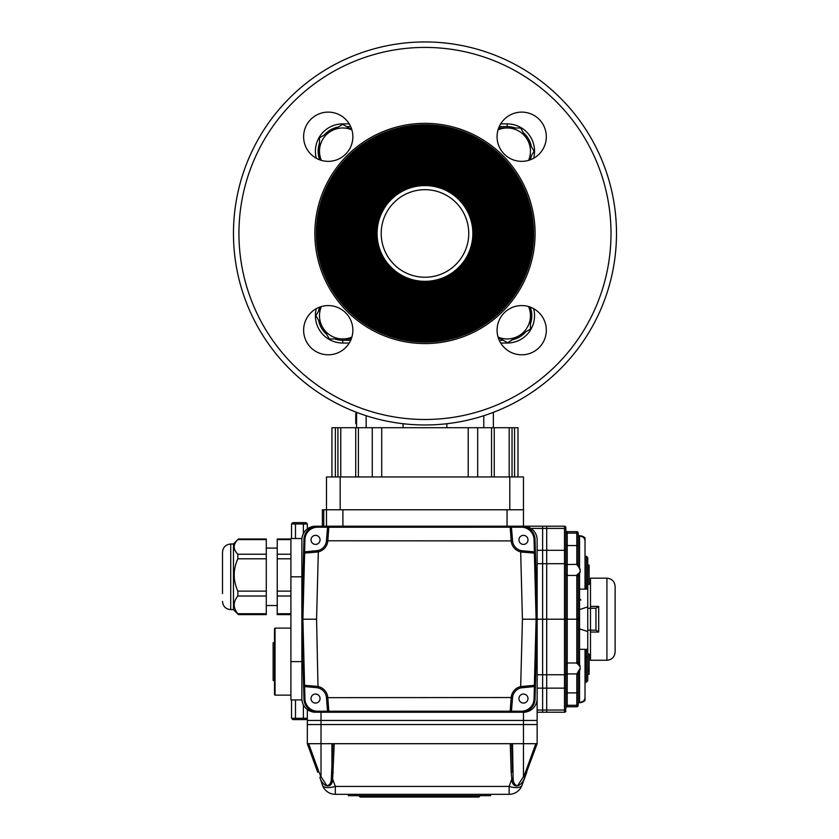 <?xml version="1.0" encoding="UTF-8"?>
<svg xmlns="http://www.w3.org/2000/svg" width="839" height="839" viewBox="0 0 839 839"><rect width="100%" height="100%" fill="white"/><g stroke="black" fill="none" stroke-linecap="round" stroke-linejoin="round"><path stroke-width="1.26" d="M321.368 160.375A23.251 23.251 0 0 1 351.887 129.856M351.814 129.626L342.752 124.392L319.502 137.816L319.502 159.746M498.051 129.856A23.251 23.251 0 0 1 528.58 160.375M528.811 160.312L534.044 151.24L520.62 127.989L498.681 127.989M351.887 337.068A23.251 23.251 0 0 1 321.368 306.55M321.138 306.613L315.904 315.684L329.328 338.935L351.258 338.935M375.956 233.462A49.008 49.008 0 0 1 449.473 191.019A49.008 49.008 0 0 1 449.473 275.905A49.008 49.008 0 0 1 375.956 233.462M500.694 123.889L507.186 123.889A27.362 27.362 0 0 1 533.635 158.277A27.362 27.362 0 0 0 507.186 123.889L507.186 126.616L499.247 126.616M342.752 124.392L342.752 123.889A27.362 27.362 0 0 0 316.313 158.277A27.362 27.362 0 0 1 342.752 123.889L349.244 123.889M533.635 308.647A27.362 27.362 0 0 1 507.186 343.036L500.694 343.036L507.186 343.036L518.817 335.82A23.251 23.251 0 0 1 498.051 337.068M349.244 343.036L342.752 343.036A27.362 27.362 0 0 1 316.313 308.647A27.362 27.362 0 0 0 342.752 343.036L349.244 343.036M535.093 233.462A110.119 110.119 0 0 0 424.974 123.343A110.119 110.119 0 0 0 314.856 233.462A110.119 110.119 0 0 0 424.974 343.581A110.119 110.119 0 0 0 535.093 233.462M546.325 136.736A24.625 24.625 0 0 0 509.388 115.404A24.625 24.625 0 0 0 509.388 158.057A24.625 24.625 0 0 0 546.325 136.736M546.325 330.188A24.625 24.625 0 0 0 509.388 308.867A24.625 24.625 0 0 0 509.388 351.51A24.625 24.625 0 0 0 546.325 330.188M352.862 330.188A24.625 24.625 0 0 0 315.936 308.867A24.625 24.625 0 0 0 315.936 351.51A24.625 24.625 0 0 0 352.862 330.188M352.862 136.736A24.625 24.625 0 0 0 315.936 115.404A24.625 24.625 0 0 0 315.936 158.057A24.625 24.625 0 0 0 352.862 136.736M318.505 233.462A106.469 106.469 0 0 1 478.199 141.256A106.469 106.469 0 0 1 478.199 325.658A106.469 106.469 0 0 1 318.505 233.462M319.051 233.462A105.913 105.913 0 0 1 477.926 141.739A105.913 105.913 0 0 1 477.926 325.186A105.913 105.913 0 0 1 319.051 233.462M321.243 233.462A103.732 103.732 0 0 1 476.835 143.626A103.732 103.732 0 0 1 476.835 323.288A103.732 103.732 0 0 1 321.243 233.462M321.788 233.462A103.176 103.176 0 0 1 476.562 144.109A103.176 103.176 0 0 1 476.562 322.816A103.176 103.176 0 0 1 321.788 233.462M323.98 233.462A100.995 100.995 0 0 1 475.472 145.996A100.995 100.995 0 0 1 475.472 320.918A100.995 100.995 0 0 1 323.98 233.462M324.525 233.462A100.449 100.449 0 0 1 475.199 146.468A100.449 100.449 0 0 1 475.199 320.446A100.449 100.449 0 0 1 324.525 233.462M326.717 233.462A98.257 98.257 0 0 1 474.098 148.367A98.257 98.257 0 0 1 474.098 318.558A98.257 98.257 0 0 1 326.717 233.462M327.262 233.462A97.712 97.712 0 0 1 473.825 148.839A97.712 97.712 0 0 1 473.825 318.075A97.712 97.712 0 0 1 327.262 233.462M329.454 233.462A95.52 95.52 0 0 1 472.735 150.737A95.52 95.52 0 0 1 472.735 316.188A95.52 95.52 0 0 1 329.454 233.462M330 233.462A94.975 94.975 0 0 1 472.462 151.209A94.975 94.975 0 0 1 472.462 315.705A94.975 94.975 0 0 1 330 233.462M332.192 233.462A92.783 92.783 0 0 1 471.361 153.107A92.783 92.783 0 0 1 471.361 313.817A92.783 92.783 0 0 1 332.192 233.462M332.737 233.462A92.238 92.238 0 0 1 471.088 153.579A92.238 92.238 0 0 1 471.088 313.346A92.238 92.238 0 0 1 332.737 233.462M334.918 233.462A90.046 90.046 0 0 1 469.997 155.477A90.046 90.046 0 0 1 469.997 311.447A90.046 90.046 0 0 1 334.918 233.462M335.474 233.462A89.5 89.5 0 0 1 469.725 155.949A89.5 89.5 0 0 1 469.725 310.975A89.5 89.5 0 0 1 335.474 233.462M337.656 233.462A87.308 87.308 0 0 1 468.623 157.847A87.308 87.308 0 0 1 468.623 309.077A87.308 87.308 0 0 1 337.656 233.462M338.201 233.462A86.763 86.763 0 0 1 468.351 158.319A86.763 86.763 0 0 1 468.351 308.605A86.763 86.763 0 0 1 338.201 233.462M340.393 233.462A84.582 84.582 0 0 1 467.26 160.218A84.582 84.582 0 0 1 467.26 306.707A84.582 84.582 0 0 1 340.393 233.462M340.938 233.462A84.026 84.026 0 0 1 466.987 160.689A84.026 84.026 0 0 1 466.987 306.235A84.026 84.026 0 0 1 340.938 233.462M343.13 233.462A81.844 81.844 0 0 1 465.897 162.588A81.844 81.844 0 0 1 465.897 304.337A81.844 81.844 0 0 1 343.13 233.462M343.675 233.462A81.299 81.299 0 0 1 465.614 163.06A81.299 81.299 0 0 1 465.614 303.865A81.299 81.299 0 0 1 343.675 233.462M345.867 233.462A79.107 79.107 0 0 1 464.523 164.958A79.107 79.107 0 0 1 464.523 301.967A79.107 79.107 0 0 1 345.867 233.462M346.413 233.462A78.562 78.562 0 0 1 464.25 165.43A78.562 78.562 0 0 1 464.25 301.495A78.562 78.562 0 0 1 346.413 233.462M348.604 233.462A76.37 76.37 0 0 1 463.159 167.328A76.37 76.37 0 0 1 463.159 299.596A76.37 76.37 0 0 1 348.604 233.462M349.15 233.462A75.825 75.825 0 0 1 462.887 167.8A75.825 75.825 0 0 1 462.887 299.124A75.825 75.825 0 0 1 349.15 233.462M351.342 233.462A73.633 73.633 0 0 1 461.786 169.688A73.633 73.633 0 0 1 461.786 297.226A73.633 73.633 0 0 1 351.342 233.462M351.887 233.462A73.087 73.087 0 0 1 461.513 170.17A73.087 73.087 0 0 1 461.513 296.754A73.087 73.087 0 0 1 351.887 233.462M354.079 233.462A70.895 70.895 0 0 1 460.422 172.058A70.895 70.895 0 0 1 460.422 294.856A70.895 70.895 0 0 1 354.079 233.462M354.624 233.462A70.35 70.35 0 0 1 460.15 172.54A70.35 70.35 0 0 1 460.15 294.384A70.35 70.35 0 0 1 354.624 233.462M356.806 233.462A68.158 68.158 0 0 1 459.048 174.428A68.158 68.158 0 0 1 459.048 292.486A68.158 68.158 0 0 1 356.806 233.462M357.362 233.462A67.613 67.613 0 0 1 458.776 174.9A67.613 67.613 0 0 1 458.776 292.014A67.613 67.613 0 0 1 357.362 233.462M359.543 233.462A65.421 65.421 0 0 1 457.685 176.798A65.421 65.421 0 0 1 457.685 290.126A65.421 65.421 0 0 1 359.543 233.462M360.088 233.462A64.876 64.876 0 0 1 457.412 177.27A64.876 64.876 0 0 1 457.412 289.644A64.876 64.876 0 0 1 360.088 233.462M362.28 233.462A62.694 62.694 0 0 1 456.322 179.168A62.694 62.694 0 0 1 456.322 287.756A62.694 62.694 0 0 1 362.28 233.462M362.826 233.462A62.138 62.138 0 0 1 456.038 179.64A62.138 62.138 0 0 1 456.038 287.274A62.138 62.138 0 0 1 362.826 233.462M365.017 233.462A59.957 59.957 0 0 1 454.948 181.539A59.957 59.957 0 0 1 454.948 285.386A59.957 59.957 0 0 1 365.017 233.462M365.563 233.462A59.412 59.412 0 0 1 454.675 182.011A59.412 59.412 0 0 1 454.675 284.914A59.412 59.412 0 0 1 365.563 233.462M367.755 233.462A57.22 57.22 0 0 1 453.584 183.909A57.22 57.22 0 0 1 453.584 283.016A57.22 57.22 0 0 1 367.755 233.462M368.3 233.462A56.674 56.674 0 0 1 453.312 184.381A56.674 56.674 0 0 1 453.312 282.544A56.674 56.674 0 0 1 368.3 233.462M370.492 233.462A54.483 54.483 0 0 1 452.211 186.279A54.483 54.483 0 0 1 452.211 280.646A54.483 54.483 0 0 1 370.492 233.462M371.037 233.462A53.937 53.937 0 0 1 451.938 186.751A53.937 53.937 0 0 1 451.938 280.174A53.937 53.937 0 0 1 371.037 233.462M373.229 233.462A51.745 51.745 0 0 1 450.847 188.649A51.745 51.745 0 0 1 450.847 278.275A51.745 51.745 0 0 1 373.229 233.462M373.774 233.462A51.2 51.2 0 0 1 450.574 189.121A51.2 51.2 0 0 1 450.574 277.803A51.2 51.2 0 0 1 373.774 233.462M316.324 233.462A108.651 108.651 0 0 1 479.3 139.368A108.651 108.651 0 0 1 479.3 327.556A108.651 108.651 0 0 1 316.324 233.462M233.462 233.462A191.512 191.512 0 0 1 424.974 41.95A191.512 191.512 0 0 1 616.487 233.462A191.512 191.512 0 0 1 424.974 424.974A191.512 191.512 0 0 1 233.462 233.462A191.512 191.512 0 0 1 424.974 41.95A191.512 191.512 0 0 1 616.487 233.462A191.512 191.512 0 0 1 424.974 424.974A191.512 191.512 0 0 1 233.462 233.462M468.749 233.462A43.775 43.775 0 0 0 424.974 189.687A43.775 43.775 0 0 0 381.2 233.462A43.775 43.775 0 0 0 424.974 277.237A43.775 43.775 0 0 0 468.749 233.462A43.775 43.775 0 0 0 424.974 189.687A43.775 43.775 0 0 0 381.2 233.462A43.775 43.775 0 0 0 424.974 277.237A43.775 43.775 0 0 0 468.749 233.462M317.415 233.462A107.56 107.56 0 0 1 478.754 140.312A107.56 107.56 0 0 1 478.754 326.612A107.56 107.56 0 0 1 317.415 233.462M320.152 233.462A104.823 104.823 0 0 1 477.381 142.682A104.823 104.823 0 0 1 477.381 324.242A104.823 104.823 0 0 1 320.152 233.462M322.889 233.462A102.085 102.085 0 0 1 476.017 145.053A102.085 102.085 0 0 1 476.017 321.872A102.085 102.085 0 0 1 322.889 233.462M325.616 233.462A99.348 99.348 0 0 1 474.643 147.423A99.348 99.348 0 0 1 474.643 319.502A99.348 99.348 0 0 1 325.616 233.462M328.353 233.462A96.611 96.611 0 0 1 473.28 149.793A96.611 96.611 0 0 1 473.28 317.132A96.611 96.611 0 0 1 328.353 233.462M331.09 233.462A93.884 93.884 0 0 1 471.906 152.163A93.884 93.884 0 0 1 471.906 314.761A93.884 93.884 0 0 1 331.09 233.462M333.828 233.462A91.147 91.147 0 0 1 470.543 154.533A91.147 91.147 0 0 1 470.543 312.391A91.147 91.147 0 0 1 333.828 233.462M336.565 233.462A88.41 88.41 0 0 1 469.179 156.893A88.41 88.41 0 0 1 469.179 310.021A88.41 88.41 0 0 1 336.565 233.462M339.302 233.462A85.672 85.672 0 0 1 467.805 159.263A85.672 85.672 0 0 1 467.805 307.651A85.672 85.672 0 0 1 339.302 233.462M342.039 233.462A82.935 82.935 0 0 1 466.442 161.633A82.935 82.935 0 0 1 466.442 305.281A82.935 82.935 0 0 1 342.039 233.462M344.777 233.462A80.198 80.198 0 0 1 465.068 164.004A80.198 80.198 0 0 1 465.068 302.921A80.198 80.198 0 0 1 344.777 233.462M347.503 233.462A77.461 77.461 0 0 1 463.705 166.374A77.461 77.461 0 0 1 463.705 300.551A77.461 77.461 0 0 1 347.503 233.462M350.241 233.462A74.723 74.723 0 0 1 462.331 168.744A74.723 74.723 0 0 1 462.331 298.181A74.723 74.723 0 0 1 350.241 233.462M352.978 233.462A71.997 71.997 0 0 1 460.968 171.114A71.997 71.997 0 0 1 460.968 295.81A71.997 71.997 0 0 1 352.978 233.462M355.715 233.462A69.259 69.259 0 0 1 459.604 173.484A69.259 69.259 0 0 1 459.604 293.44A69.259 69.259 0 0 1 355.715 233.462M358.452 233.462A66.522 66.522 0 0 1 458.23 175.854A66.522 66.522 0 0 1 458.23 291.07A66.522 66.522 0 0 1 358.452 233.462M361.19 233.462A63.785 63.785 0 0 1 456.867 178.225A63.785 63.785 0 0 1 456.867 288.7A63.785 63.785 0 0 1 361.19 233.462M363.927 233.462A61.048 61.048 0 0 1 455.493 180.595A61.048 61.048 0 0 1 455.493 286.33A61.048 61.048 0 0 1 363.927 233.462M366.664 233.462A58.311 58.311 0 0 1 454.13 182.965A58.311 58.311 0 0 1 454.13 283.96A58.311 58.311 0 0 1 366.664 233.462M369.391 233.462A55.573 55.573 0 0 1 452.756 185.335A55.573 55.573 0 0 1 452.756 281.589A55.573 55.573 0 0 1 369.391 233.462M372.128 233.462A52.836 52.836 0 0 1 451.392 187.695A52.836 52.836 0 0 1 451.392 279.219A52.836 52.836 0 0 1 372.128 233.462M374.865 233.462A50.109 50.109 0 0 1 450.029 190.065A50.109 50.109 0 0 1 450.029 276.849A50.109 50.109 0 0 1 374.865 233.462M356.575 413.438L355.757 413.438L355.757 423.506L356.575 423.506M355.757 423.255L356.575 423.255M355.757 413.679L356.575 413.679M446.862 427.712L446.862 423.716M493.363 427.712L493.363 412.337M356.575 427.712L356.575 412.337M403.087 427.712L403.087 423.716M528.58 306.55A23.251 23.251 0 0 1 518.817 335.82L530.447 329.108L530.447 307.168M498.125 337.299L507.186 342.532M511.622 743.7L512.545 771.67A1.363 0.577 178.1 0 1 511.182 772.247L510.238 743.7L537.138 743.7L537.138 724.55L523.463 724.55L537.138 724.55L537.138 720.449L307.326 720.449L307.326 718.289L291.532 718.289L291.532 699.925M537.138 539.876L537.138 698.562A13.676 13.676 0 0 1 523.463 712.238L521.376 712.238A13.676 13.676 0 0 0 535.051 698.918L537.138 619.213L535.051 539.519A13.676 13.676 0 0 0 521.376 526.2L523.463 526.2A13.676 13.676 0 0 1 537.138 539.876M315.537 526.2L317.624 526.2L315.537 526.2A13.676 13.676 0 0 0 301.862 539.876L301.862 698.562A13.676 13.676 0 0 0 315.537 712.238L521.376 712.238A13.676 13.676 0 0 0 535.051 698.918L537.138 619.213L535.051 539.519A13.676 13.676 0 0 0 521.376 526.2L317.624 526.2A13.676 13.676 0 0 0 303.949 539.519L301.862 619.213L303.949 698.918A13.676 13.676 0 0 0 317.624 712.238L521.376 712.238L521.376 711.231A12.679 12.679 0 0 0 534.055 698.887L534.412 685.348L533.164 686.669L520.977 687.896A10.938 10.938 0 0 0 512.556 697.649L512.556 697.66A10.938 10.938 0 0 1 512.556 697.649L511.192 697.534A12.312 12.312 0 0 1 520.673 686.564L520.977 687.896A10.938 10.938 0 0 1 522.456 687.665L533.164 686.669M523.463 544.396A4.51 4.51 0 0 0 527.374 537.621A4.51 4.51 0 0 0 519.551 537.621A4.51 4.51 0 0 0 523.463 544.396M315.537 544.396A4.51 4.51 0 0 0 319.449 537.621A4.51 4.51 0 0 0 311.626 537.621A4.51 4.51 0 0 0 315.537 544.396M523.463 703.072A4.51 4.51 0 0 0 527.374 696.297A4.51 4.51 0 0 0 519.551 696.297A4.51 4.51 0 0 0 523.463 703.072M315.537 703.072A4.51 4.51 0 0 0 319.449 696.297A4.51 4.51 0 0 0 311.626 696.297A4.51 4.51 0 0 0 315.537 703.072M342.899 526.2L342.899 509.787L507.05 509.787L507.05 526.2M326.476 526.2L326.476 509.787L322.375 509.787L323.749 509.787L323.749 526.2L323.749 509.787L326.476 509.787L326.476 476.951L326.476 509.787L523.463 509.787L523.463 526.2L542.613 526.2L542.613 712.238L537.138 712.238L542.613 712.238L542.613 710.035L537.138 710.035L537.138 720.449L537.138 698.562M565.874 544.752L567.237 545.549L567.237 564.5L565.874 564.5L565.874 527.563A1.363 1.363 0 0 0 564.5 526.2L546.713 526.2L546.713 528.402L546.713 526.2L542.613 526.2L542.613 528.402L530.898 528.402L527.28 526.745M542.613 712.238L546.713 712.238L546.713 550.29L546.713 712.238L564.5 712.238L564.5 674.745L565.874 674.682L565.874 529.587A1.363 1.185 180 0 0 564.5 528.402L546.713 528.402L546.713 550.29L546.713 528.402L542.613 528.402L542.613 619.213L522.435 619.213L520.673 551.873L520.977 550.541L522.456 550.772A10.938 10.938 0 0 1 512.556 540.788L512.556 540.788A10.938 10.938 0 0 1 512.556 540.777L511.538 528.465L512.556 540.777L511.192 540.882L510.185 527.238A1.363 1.363 -4.7 0 1 511.549 528.497L512.556 540.777L511.192 540.903L326.444 540.777A10.938 10.938 0 0 1 326.444 540.788L327.451 528.497L328.825 527.207L317.624 527.207A12.679 12.679 0 0 0 304.945 539.55L304.588 553.09L305.836 551.768L318.023 550.541A10.938 10.938 0 0 0 326.444 540.788L327.451 528.497L326.444 540.777L327.808 540.882A12.312 12.312 0 0 1 318.327 551.873L318.023 550.541A10.938 10.938 0 0 1 316.544 550.772L305.868 551.768L316.544 550.772L316.492 552.135L304.63 553.09A1.363 1.363 -95.3 0 1 305.868 551.768M579.55 572.408L578.176 576.32A1.363 1.311 180 0 0 576.812 575.009L580.127 572.408L579.55 572.638L579.55 589.125L587.657 589.125L587.751 581.689L586.388 580.85L586.388 556.288L587.751 557.662L587.751 606.912L579.55 609.575L579.55 620.577L578.176 620.724L578.176 576.32L576.812 575.449L567.237 575.449L565.874 574.075L565.874 619.213L542.613 619.213L542.613 688.148L537.138 688.148L537.138 710.035M326.476 476.951L523.463 476.951L523.463 526.2M315.537 712.238C310.304 711.325 307.577 710.413 307.326 709.5L307.326 718.289L305.994 719.621L292.863 719.621L291.532 718.289M308.647 743.7L318.851 771.744L317.708 772.216L307.326 743.7L307.326 709.5M301.862 698.562C301.935 700.387 301.935 700.387 301.862 698.562C301.935 700.387 301.935 700.387 301.862 698.562M301.925 699.925L290.913 699.925L290.913 538.512L301.862 538.512C303.257 530.94 307.798 526.829 315.464 526.2M301.862 539.876L301.862 538.512M565.874 667.099L565.874 686.963A1.363 1.185 0 0 1 564.5 688.148L542.613 688.148L542.613 710.035L564.5 710.035A1.363 1.185 0 0 0 565.874 708.85L565.874 704.026M322.375 509.787L322.375 526.2M490.637 794.313L490.637 795.687L348.363 795.687L348.363 794.313M512.545 743.7L513.122 778.445C513.258 782.881 514.747 785.294 517.611 785.713L523.463 776.641L524.616 777.354C521.984 786.961 512.272 789.793 511.832 779.032L511.182 772.247M537.138 743.7L524.616 777.354M526.766 772.216L521.994 785.314A13.676 13.676 0 0 1 509.147 794.313A13.676 13.676 0 0 0 521.994 785.314L526.766 772.216L525.623 771.744L535.827 743.7M513.122 778.445A1.363 0.577 170.8 0 1 511.832 779.032L509.147 786.416L335.327 786.416L335.327 794.313A13.676 13.676 0 0 1 322.48 785.314A13.676 13.676 0 0 0 335.327 794.313L509.147 794.313L509.147 786.416A13.676 5.485 -160 0 0 521.994 785.314M319.858 777.354L322.48 785.314A13.676 5.485 -20 0 0 335.327 786.416L332.643 779.032C332.202 789.793 322.48 786.961 319.858 777.354L321.012 776.641L326.864 785.713C329.717 785.294 331.216 782.881 331.353 778.445L332.852 743.7M523.463 776.641L523.463 724.55L307.326 724.55L307.326 743.7L334.237 743.7L332.643 779.032A1.363 0.577 -170.8 0 1 331.353 778.445M333.293 772.247A1.363 0.577 -178.1 0 1 331.929 771.67L331.929 743.7M537.138 724.55L537.138 720.449L307.326 720.449L307.326 724.55L321.012 724.55L321.012 776.641M510.238 743.7L334.237 743.7M479.688 796.232L478.87 797.05L360.13 797.05L359.312 796.232L479.688 796.232L479.688 795.687M523.463 712.238L523.463 724.55L321.012 724.55L321.012 712.238M316.492 686.302L318.327 686.564A12.312 12.312 0 0 1 327.808 697.534L328.815 711.199L317.624 711.231A12.679 12.679 0 0 1 304.945 698.887L304.588 685.348L316.492 686.302L316.544 687.665L305.836 686.669L304.588 685.348L302.9 619.213L316.565 619.213L318.327 551.873L316.492 552.135M328.825 527.207L327.808 540.882M533.164 551.768L522.456 550.772L533.132 551.768A1.363 1.363 -84.7 0 1 534.37 553.09L522.508 552.135L522.456 550.772L533.164 551.768L534.412 553.09L534.055 539.55A12.679 12.679 0 0 0 521.376 527.207L510.175 527.207L511.538 528.465M522.508 552.135L520.673 551.873A12.312 12.312 0 0 1 511.192 540.903M522.508 686.302L522.456 687.665L533.132 686.669A1.363 1.363 84.7 0 0 534.37 685.348L520.673 686.564L522.435 619.213M521.376 711.231L510.185 711.199A1.363 1.363 4.7 0 0 511.549 709.941L512.556 697.66L511.549 709.941L510.175 711.231L511.192 697.534L326.444 697.649A10.938 10.938 0 0 0 318.023 687.896L316.544 687.665A10.938 10.938 0 0 1 318.023 687.896L316.565 619.213M510.185 711.199L328.825 711.231L327.451 709.941L326.444 697.649A10.938 10.938 0 0 1 326.444 697.66L327.462 709.972L326.444 697.66L327.808 697.555M523.463 535.366A4.51 4.51 0 0 0 519.551 542.13A4.51 4.51 0 0 0 527.374 542.13A4.51 4.51 0 0 0 523.463 535.366M315.537 535.366A4.51 4.51 0 0 0 311.626 542.13A4.51 4.51 0 0 0 319.449 542.13A4.51 4.51 0 0 0 315.537 535.366M305.836 686.669L316.544 687.665L305.868 686.669A1.363 1.363 95.3 0 1 304.63 685.348M315.537 694.042A4.51 4.51 0 0 0 311.626 700.817A4.51 4.51 0 0 0 319.449 700.817A4.51 4.51 0 0 0 315.537 694.042M523.463 694.042A4.51 4.51 0 0 0 519.551 700.817A4.51 4.51 0 0 0 527.374 700.817A4.51 4.51 0 0 0 523.463 694.042M304.63 553.09L302.9 619.213L301.862 619.213L303.949 698.918A13.676 13.676 0 0 0 317.624 712.238L317.624 711.231M521.376 527.207L521.376 526.2L317.624 526.2A13.676 13.676 0 0 0 303.949 539.519L301.862 619.213M274.5 680.502L273.126 680.502L273.126 642.747L274.5 642.747L274.5 628.652L274.5 694.587L275.045 695.143L275.045 628.107L274.5 628.652M290.913 628.107L275.045 628.107M290.913 614.62L277.237 614.62L277.237 539.005L290.913 539.005M237.846 614.022L237.846 613.729C232.99 607.835 232.99 601.93 237.846 596.015L237.846 591.128C232.99 580.389 232.99 569.608 237.846 558.805L237.846 554.222C232.99 549.356 232.99 544.49 237.846 539.603L266.288 539.603L266.288 539.005L238.475 539.005M237.846 613.729L266.288 613.729L266.288 614.62L238.475 614.62M237.846 591.128L266.288 591.128L266.288 596.015L237.846 596.015M237.846 554.222L266.288 554.222L266.288 558.805L237.846 558.805M222.513 593.634L222.513 552.188L222.513 593.634M266.288 554.222L266.288 539.603M266.288 591.128L266.288 558.805M266.288 613.729L266.288 596.015M233.462 609.638L230.725 609.638L230.725 543.987L233.462 543.987L233.462 609.638L238.129 614.316M596.078 630.162L598.7 632.04L590.488 632.04L590.488 630.162L587.751 630.162M596.078 608.275L590.488 608.275L590.488 630.162L595.963 630.162L595.963 608.275L598.7 606.398L598.7 632.04M595.963 608.275L590.488 608.275L590.488 606.398L598.7 606.398M606.912 578.176C611.893 578.669 614.63 581.406 615.113 586.388L615.113 652.05C614.63 657.031 611.893 659.769 606.912 660.262L606.912 578.176L590.488 578.176L590.488 606.398M590.488 632.04L590.488 660.262L606.912 660.262M585.003 540.788L585.024 537.862A8.212 8.212 0 0 0 579.55 535.775A8.212 8.212 0 0 1 585.024 537.862L579.55 535.775A5.474 5.474 0 0 1 585.024 541.249L585.024 589.125L586.293 589.125L586.388 580.85M587.751 590.488L587.751 584.395L589.125 584.395L589.125 569.817L587.751 569.817M586.388 657.587L587.751 656.748L587.751 680.775L586.388 682.138L586.293 649.313L585.024 649.313L585.024 700.575A8.212 8.212 0 0 1 579.55 702.663A5.474 5.474 0 0 0 585.024 697.188M586.786 649.313L587.657 649.313L587.751 656.748L587.751 606.912M587.657 649.313L579.55 649.313L579.55 666.03L576.812 662.988L567.237 662.988L565.874 664.362M579.55 620.577L579.55 628.862L587.699 631.526M580.127 572.408L580.127 569.094L576.844 564.5A6.45 6.45 0 0 1 576.812 563.902L576.812 545.549L567.237 545.549L567.237 531.674A1.363 1.363 0 0 1 565.874 530.3A1.363 1.363 0 0 0 567.237 531.674L576.812 531.674L567.237 531.674A1.363 1.363 0 0 1 565.874 530.3M565.874 619.213L567.237 619.213L567.237 692.888L576.812 692.888L578.176 692.102L578.176 705.4A1.363 1.363 0 0 1 576.812 706.763L576.812 674.535A6.45 6.45 0 0 1 576.844 673.937L578.197 674.063L580.127 669.344L580.127 666.03L578.176 662.118A1.363 1.311 180 0 1 576.812 663.429M586.388 556.288L585.024 556.288L585.024 550.824M585.024 687.613L585.024 682.138L586.388 682.138M565.874 673.937L576.844 673.937L579.55 669.344L579.55 702.663L585.024 700.575M565.874 686.963L565.874 708.85M564.5 712.238A1.363 1.363 0 0 0 565.874 710.874M565.874 551.475A1.363 1.185 180 0 0 564.5 550.29L564.5 526.2A1.363 1.363 0 0 1 565.874 527.563A1.363 1.363 0 0 0 564.5 526.2L546.713 526.2M567.237 706.763A1.363 1.363 0 0 0 565.874 708.137A1.363 1.363 0 0 1 567.237 706.763L576.812 706.763L567.237 706.763L567.237 705.305A1.363 1.185 0 0 0 565.874 706.48M578.176 704.12A1.363 1.185 -0 0 1 576.812 705.305L567.237 705.305L567.237 692.888L565.874 693.685L565.874 680.775M578.176 534.317A1.363 1.185 180 0 0 576.812 533.132L576.812 531.674A1.363 1.363 0 0 1 578.176 533.038A1.363 1.363 0 0 0 576.812 531.674A1.363 1.363 0 0 1 578.176 533.038L578.176 563.902L579.55 568.842L579.55 535.775A1.363 1.363 0 0 1 578.176 534.412A1.363 1.363 0 0 0 579.55 535.775A1.363 1.363 0 0 1 578.176 534.412A1.363 1.363 0 0 0 579.55 535.775A5.474 5.474 0 0 1 585.024 541.249M578.197 564.374L567.237 564.5L567.237 619.213L576.812 619.213L576.812 575.009M578.176 540.673L578.176 563.902L576.812 563.902M578.176 546.336L576.812 545.549L576.812 533.132L567.237 533.132A1.363 1.185 180 0 1 565.874 531.947M579.55 702.663A1.363 1.363 0 0 0 578.176 704.026A1.363 1.363 0 0 1 579.55 702.663M578.197 674.063L578.176 692.102M576.812 674.535L578.176 674.535L578.176 696.915M578.176 620.724L578.176 661.625A1.363 1.363 0 0 1 576.812 662.988L576.812 619.213L579.55 619.213M579.55 649.313L579.55 628.862L578.176 629.575M578.176 662.118L576.812 662.988M579.55 617.861L578.176 617.714M579.55 589.125L579.55 609.575L578.176 608.862L578.176 576.32M578.176 576.812A1.363 1.363 0 0 0 576.812 575.449A1.363 1.363 0 0 1 578.176 576.812M587.751 608.275L590.488 608.275L590.488 630.162M587.751 656.748L587.751 654.042L589.125 654.042L589.125 671.588L587.751 671.588M587.751 674.304L589.125 674.304L589.125 671.588M589.125 671.599L587.751 671.599M587.751 565.077L589.125 565.077L589.125 569.817M587.751 581.689L587.751 584.395M589.125 567.625L587.751 567.625M589.125 670.812L587.751 670.812M589.125 668.62L587.751 668.62M587.751 654.042L587.751 647.949M565.874 571.338L565.874 557.662M589.125 655.154L590.488 654.787M355.715 476.951L355.715 427.712L494.234 427.712L494.234 476.951M509.189 476.951L509.189 427.712L517.988 427.712L517.988 476.951M331.95 476.951L331.95 427.712L340.76 427.712L340.76 476.951M355.715 427.712L340.76 427.712M509.189 427.712L494.234 427.712M291.532 523.976L292.863 522.645L305.994 522.645L307.326 523.976L291.532 523.976L291.532 538.512M307.326 528.885L307.326 523.976M303.382 533.478L303.382 523.976M295.485 538.512L295.485 523.976M303.382 704.833L303.382 718.289M295.485 699.925L295.485 718.289M472.85 233.462A47.875 47.875 0 0 1 401.032 274.919A47.875 47.875 0 0 1 401.032 191.995A47.875 47.875 0 0 1 472.85 233.462M530.269 159.819A24.625 24.625 0 0 0 531.381 155.865M531.381 146.626A24.625 24.625 0 0 0 523.284 132.604M515.282 127.989A24.625 24.625 0 0 0 507.186 126.616M350.692 126.616L346.612 126.616M511.811 339.868A24.625 24.625 0 0 0 525.822 331.772M530.447 323.77A24.625 24.625 0 0 0 530.447 307.588M334.656 338.935A24.625 24.625 0 0 0 342.752 340.298L342.752 343.036M342.752 340.298L350.692 340.298M499.247 340.298L503.327 340.298M238.937 233.462A186.038 186.038 0 0 0 517.988 394.571A186.038 186.038 0 0 0 517.988 72.343A186.038 186.038 0 0 0 238.937 233.462M338.138 127.056A24.625 24.625 0 0 0 324.116 135.152M319.502 143.154A24.625 24.625 0 0 0 319.502 159.337M319.669 307.105A24.625 24.625 0 0 0 318.568 311.059M318.568 320.299A24.625 24.625 0 0 0 326.665 334.321M483.788 427.712L483.788 415.714M366.15 427.712L366.15 415.714M565.874 563.756L564.5 563.682L564.5 550.29L537.138 550.29M537.138 674.745L564.5 674.745L564.5 563.682L537.138 563.682M290.913 661.625L301.862 661.625M290.913 576.812L301.862 576.812M523.515 776.82L525.623 771.744M318.851 771.744L320.949 776.82M510.175 527.207L328.815 527.238A1.363 1.363 -175.3 0 0 327.451 528.497M511.192 697.555L512.556 697.66L511.549 709.941M328.815 711.199A1.363 1.363 175.3 0 1 327.451 709.941M534.37 553.09L536.1 619.213L534.37 685.348M534.055 698.887L535.051 698.918M304.945 698.887L303.949 698.918M304.945 539.55L303.949 539.519M317.624 527.207L317.624 526.2M534.055 539.55L535.051 539.519M277.237 613.729L290.913 613.729M290.913 596.015L277.237 596.015M277.237 591.128L290.913 591.128M290.913 558.805L277.237 558.805M277.237 554.222L290.913 554.222M290.913 539.603L277.237 539.603M578.176 682.138L578.176 674.535M578.176 660.985L578.176 630.162M578.176 608.275L578.176 577.452M580.127 569.094L579.55 569.094M579.55 535.775A1.363 1.363 0 0 1 578.176 534.412A1.363 1.363 0 0 0 579.55 535.775M579.55 669.344L580.127 669.344M578.176 705.4A1.363 1.363 0 0 1 576.812 706.763M580.127 666.03L579.55 666.03M578.176 609.282L578.176 615.795M578.176 622.643L578.176 629.156M358.389 427.712L358.389 476.951M512.031 427.712L512.031 476.951M468.225 427.712L468.225 476.951M381.714 427.712L381.714 476.951M509.787 476.951L509.787 509.787M340.162 476.951L340.162 509.787M372.275 427.712L372.275 476.951M337.918 476.951L337.918 427.712M491.549 476.951L491.549 427.712M477.674 427.712L477.674 476.951M359.312 796.232L359.312 795.687M290.913 695.143L275.045 695.143M266.288 605.538L277.237 605.538M266.288 548.087L277.237 548.087M233.462 543.987L238.129 539.309M230.725 543.987C225.743 544.469 223.006 547.206 222.513 552.188M230.725 609.638C225.743 609.156 223.006 606.419 222.513 601.437M580.913 600.063L579.55 598.7M590.488 583.65L589.125 583.283M335.38 427.712L335.38 476.951M514.569 427.712L514.569 476.951"/></g></svg>
